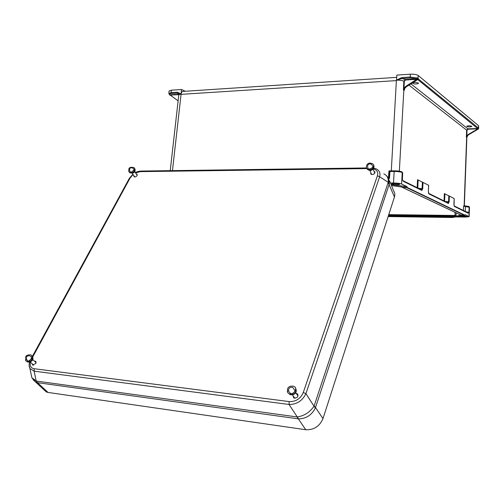 <?xml version="1.0" encoding="UTF-8"?>
<svg xmlns="http://www.w3.org/2000/svg" width="504" height="504" viewBox="0 0 504 504"><rect width="100%" height="100%" fill="white"/><g stroke="black" fill="none" stroke-linecap="round" stroke-linejoin="round"><path stroke-width="0.76" d="M388.156 216.487L453.669 217.268L453.146 216.588L388.37 215.819M453.146 216.588L456.473 215.901L455.981 215.473L388.754 214.647M171.322 90.203L181.49 89.523L181.056 93.939L177.339 92.245L171.083 92.654L171.322 90.203L169.073 91.098M185.252 91.255L181.49 89.523M178.8 94.878L181.056 93.939M181.056 93.983L181.068 94.349L396.377 80.596L396.478 80.123L401.77 77.566L401.984 78.536L396.478 80.142L396.85 75.09L410.288 74.189C413.96 74.063 416.6 74.504 418.213 75.499L417.992 78.656L478.246 127.884L478.258 129.055L468.468 134.839L468.134 134.562L466.799 135.973L467.038 130.202L468.014 129.232L477.987 128.772M396.679 77.364L183.147 91.394C182.013 91.426 181.308 92.396 181.024 94.298M388.13 216.569L452.384 217.501L465.098 215.252L465.362 214.736L469.136 216.676L465.444 217.067L455.654 216.928M465.098 215.252L407.276 187.526L406.936 186.587L401.594 184.017C399.899 183.387 397.202 183.047 393.511 182.996L390.449 183.009M169.539 94.595L178.12 100.857M169.817 95.105L178.819 94.632M169.848 95.073L169.779 94.657C169.048 94.046 169.59 93.662 171.404 93.492L171.083 92.654L168.84 93.574M177.339 92.245L177.66 93.089L181.056 93.958M170.239 170.661L178.819 94.683L178.322 93.851L178.737 94.229L169.552 94.853M178.41 94.525L177.66 93.089L171.404 93.492M169.35 94.45L168.853 93.341L169.098 90.896M464.417 205.733L464.159 205.273L463.598 206.199L469.476 207.314L469.136 216.619M471.788 126.29L471.883 126.479C469.974 127.14 468.248 127.077 466.71 126.277C468.09 125.653 469.785 125.66 471.788 126.29M418.351 83.047C415.97 82.196 413.998 82.202 412.429 83.059C414.149 84.212 416.178 84.319 418.509 83.387L418.351 83.047M463.365 214.748L461.053 215.139L401.077 186.757M467.088 216.436L467.214 216.569C464.883 216.947 462.754 216.827 460.82 216.21C462.508 215.838 464.6 215.914 467.088 216.436M478.674 128.356L478.617 125.729L418.213 75.499M454.261 205.978L467.523 212.518L468.021 213.135L468.934 212.335L466.162 211.85M428.558 193.278L428.999 193.939L448.384 203.477L449.14 201.808L449.373 196.069L454.173 198.557L453.89 204.177L454.444 206.457L468.021 213.135M428.999 193.939L428.343 191.438L428.639 185.327L423.007 182.404L422.736 188.641L421.848 190.424L403.339 181.32L402.387 179.607M456.744 215.945L461.097 215.158M460.246 214.786L459.484 215.447M408.977 85.113L466.641 130.152L466.345 137.258L466.805 137.718L467.082 136.351L468.468 134.839M468.134 134.562L477.691 128.93M444.597 201.216L444.9 193.87L444.345 193.593L444.037 200.939M444.9 193.87L448.818 195.791L448.573 201.726L447.93 202.841M449.373 196.069L448.818 195.791M466.017 216.178L462.055 215.983M477.647 129.433L478.409 128.293M463.415 210.496L463.598 206.199L464.688 205.89L464.159 205.273L466.647 137.491L468.342 134.726M466.345 137.258L466.799 135.973M464.241 205.279L464.707 205.89M464.688 205.89L468.67 206.413L469.155 207.018L468.934 212.335L467.618 212.543M448.384 203.477L447.861 202.822L428.803 193.423M454.066 205.852L454.444 206.457M478.668 128.337L478.51 128.715M478.561 128.432L478.258 129.055M399.389 184.023C396.301 183.292 393.781 183.21 391.829 183.777C391.274 184.533 399.433 185.075 399.622 184.294L399.389 184.023M406.936 186.587L391.091 184.596M402.387 179.399L402.696 172.966L402.224 172.513C400.535 171.839 397.845 171.486 394.153 171.461L394.481 170.85C397.706 170.875 400.056 171.184 401.537 171.769M401.77 77.566L410.086 77.024L417.413 77.975L417.829 78.542L405.632 86.486L406.174 86.877L417.488 79.739L418.093 78.737M416.978 79.323L416.707 78.819L410.294 78L401.984 78.536L405.38 79.544L416.707 78.819L417.413 77.975M416.934 79.292L405.487 80.023L404.309 81.238L403.981 88.364L405.632 86.486M406.174 86.877L404.592 88.635L404.284 90.386L403.439 89.882L403.843 81.182C402.022 80.407 399.565 80.073 396.478 80.174M417.173 187.69L417.526 179.714L423.007 182.404M392.698 183.481L398.796 183.828M417.829 78.542L417.583 79.33L417.281 79.16M399.344 171.177L403.836 90.046L405.859 86.638M403.981 88.364L403.439 89.882M389.479 171.272L388.962 170.957L389.498 170.951M404.309 81.238L403.843 81.182L405.38 79.544L405.487 80.023M421.382 189.737L422.106 188.546L422.39 182.102M389.025 178.17L389.479 178.019L389.951 171.511L389.504 170.919L394.38 170.85M403.339 181.32L402.104 179.166L402.425 172.62L401.953 171.902M403.131 180.766L421.287 189.718L421.848 190.424M315.29 408.12L314.105 405.985L315.517 407.509L315.29 408.12C311.711 415.094 306.136 418.679 298.576 418.887L297.278 416.972C304.258 415.876 309.84 412.278 314.024 406.186L305.909 393.63L303.263 392.528C300.485 398.79 295.791 401.808 289.17 401.587L289.05 404.473C296.787 404.466 302.406 400.85 305.909 393.63L379.638 176.765C380.659 172.985 379.354 170.276 375.726 168.638L373.766 168.084M383.809 173.905C387.166 175.379 388.641 178.177 388.225 182.303L314.105 405.985M29.125 365.331L29.919 368.5L34.133 371.158L289.05 404.473L297.278 416.972L36.338 381.062L31.859 377.698L31.097 374.056M33.012 379.676L35.721 382.158L37.094 382.612L36.181 381.03L34.133 371.158L34.253 368.726C30.958 368.172 29.654 365.961 30.347 362.093M37.094 382.612L298.576 418.887M388.187 182.467L394.449 196.976L322.976 418.604L315.517 407.509L389.378 183.702L388.225 182.303L379.638 176.765L377.395 175.814L303.263 392.528M389.378 183.702L388.471 178.101L386.461 175.638M366.843 168.582L140.37 171.625L141.284 171.058L366.597 167.945M129.282 178.447L130.045 178.076L32.729 356.971M43.653 389.498L46.299 391.948L48.05 392.44L37.542 382.694L36.338 381.062M322.976 418.604C319.631 426.353 313.885 430.063 305.733 429.729L48.05 392.44M394.449 196.976C395.13 194.758 394.884 192.799 393.719 191.098L389.529 180.722M32.061 363.724L32.64 365.123L35.828 363.428L35.526 361.305L34.562 361.236M133.881 175.694L134.045 176.759C135.135 177.194 136.168 176.772 137.157 175.48L137.082 174.239L136.345 174.019M296.201 393.41L297.266 393.744C298.601 396.736 297.442 398.16 293.782 398.002L293.007 395.678M373.993 171.278L374.819 171.788C374.705 174.182 373.363 174.938 370.799 174.063L370.805 172.633M128.652 171.051L128.854 171.612C130.416 174.019 136.691 168.815 133.768 167.542C130.851 167.032 129.251 167.441 128.974 168.777L128.646 171.039M129.232 171.958L129.9 172.847C133.207 172.841 134.852 171.48 134.839 168.752L134.455 168.412M132.628 167.983L132.955 167.385M25.408 359.938L25.937 360.877C28.753 363.403 34.77 355.49 30.517 354.873C27.871 354.709 26.265 355.383 25.691 356.895L25.937 360.877L25.402 359.919M26.328 361.122L27.569 362.017C31.595 361.116 33.132 359.1 32.161 355.981L31.765 355.736M366.37 166.918L366.44 167.586C367.611 171.555 376.564 166.49 372.847 163.964C369.841 162.408 367.762 162.95 366.603 165.602L366.37 166.906M366.767 168.191L367.542 169.508C371.265 170.396 373.414 169.18 373.987 165.86L373.647 165.262M371.057 164.109L371.284 163.479M287.286 390.827L287.803 392.622C291.501 397.814 299.893 387.563 293.114 386.165C290.071 385.913 288.219 386.851 287.545 388.994L287.803 392.622M288.124 393.019L290.38 394.764C294.966 394.349 296.749 392.175 295.728 388.244L295.394 387.859M455.162 216.229L388.54 215.309M455.005 212.304L454.999 216.222M453.669 217.268L452.384 217.501M451.061 217.4L450.91 216.701M388.445 178.057L388.962 170.957M391.293 170.875L396.377 80.596M172.469 170.629L181.068 94.349M393.511 182.996L394.153 171.461L389.951 171.511M389.025 179.052L389.479 178.019M407.276 187.526L404.239 187.148L407.03 187.765L464.096 215.069L463.718 215.479L463.189 214.786M465.072 215.239L463.718 215.479M404.328 89.479L404.284 90.386M417.74 79.556L477.584 128.52L467.945 128.854L410.943 83.872M478.617 125.729L478.132 128.892M394.462 170.837C397.719 170.862 400.119 171.177 401.656 171.776L402.224 172.513L401.594 184.017M468.903 206.508L469.281 207.087L468.941 216.462M468.569 206.401L465.488 205.947L465.249 211.397M455.981 215.473L456.107 212.827M449.14 201.808L445.164 201.493M468.014 129.232L467.945 128.854L466.641 130.152L467.038 130.202M463.693 214.906L464.096 215.069M406.621 187.627L407.03 187.765M460.662 214.981L461.053 215.139M478.246 127.884L477.653 128.904M417.948 79.33L418.377 78.643M410.294 78L410.288 74.189M418.408 188.301L422.736 188.641M418.144 180.023L417.791 187.992M297.064 416.959L305.733 429.729M373.344 168.815C377.074 170.031 378.428 172.362 377.395 175.814M289.17 401.587L34.253 368.726M140.37 171.625L135.563 172.904M133.069 174.529L130.045 178.076M461.009 215.158L400.97 186.745M464.36 205.412L466.874 137.006M391.476 185.554L406.942 187.759L463.749 214.931M464.808 205.897L465.488 205.941M469.161 206.697L469.476 207.251M454.06 205.834L454.173 198.557M402.286 172.148L402.696 172.853M388.786 178.599L389.504 170.919M394.399 170.837L389.535 170.9M428.551 193.252L428.375 191.482M428.671 185.346L428.375 191.47M46.299 391.948L35.721 382.158L31.859 377.698L29.919 368.5C28.98 366.244 28.873 364.121 29.597 362.13M132.873 174.252L129.326 178.372L32.451 356.303M141.032 171.058C138.474 171.316 136.584 171.833 135.368 172.62M375.02 172.267L374.819 171.788M298.084 394.934L297.266 393.744M36.011 361.765L35.526 361.305M134.159 169.754L133.938 171.643C133.963 172.576 132.854 172.752 130.612 172.16M130.284 171.889C127.997 168.084 131.651 166.156 134.014 169.35M129.9 172.847C133.743 173.578 135.456 172.393 135.047 169.306M137.239 175.304L134.713 171.688M134.782 176.973L132.243 173.357M31.777 357.708L31.588 359.894C31.475 360.725 30.398 361.122 28.363 361.091M27.84 360.883L27.38 360.599M27.298 360.536C25.358 357.449 26.095 355.856 29.503 355.748M29.963 355.874L31.55 357.204M27.569 362.017C31.853 362.042 33.566 360.341 32.71 356.908M36.099 362.704L32.703 359.465M33.604 365.179L30.196 361.954M372.916 167.246L372.746 167.908C372.16 169.602 370.818 169.98 368.726 169.042M368.279 168.645C365.633 163.958 371.341 161.828 372.929 166.654M367.542 169.508C370.812 171.417 372.991 170.421 374.069 166.528M374.806 173.212L373.092 169.117M371.624 174.567L369.886 170.459M294.815 391.753L292.093 393.744M290.978 393.58C286.587 391.035 288.855 386.574 292.389 387.305M292.755 387.425L294.998 390.657M290.38 394.764C294.393 394.947 296.358 393.372 296.283 390.033M298.028 396.062L295.697 392.679M294.846 398.324L292.471 394.916"/></g></svg>
